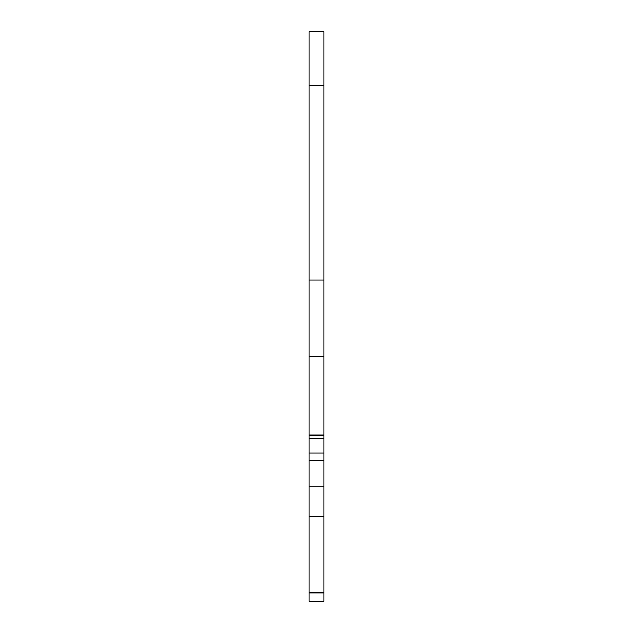 <?xml version="1.0" encoding="UTF-8"?>
<svg xmlns="http://www.w3.org/2000/svg" width="633" height="633" viewBox="0 0 633 633"><rect width="100%" height="100%" fill="white"/><g stroke="black" fill="none" stroke-linecap="round" stroke-linejoin="round"><path stroke-width="0.95" d="M309.102 356.616L309.102 601.35L323.898 601.35L323.898 31.65L309.102 31.65L309.102 356.616L323.898 356.616M309.102 592.844L323.898 592.844M309.102 435.116L323.898 435.116M309.102 279.952L323.898 279.952M309.102 85.487L323.898 85.487M309.102 516.496L323.898 516.496M309.102 486.16L323.898 486.16M309.102 460.539L323.898 460.539M309.102 438.091L323.898 438.091M309.102 453.133L323.898 453.133"/></g></svg>
